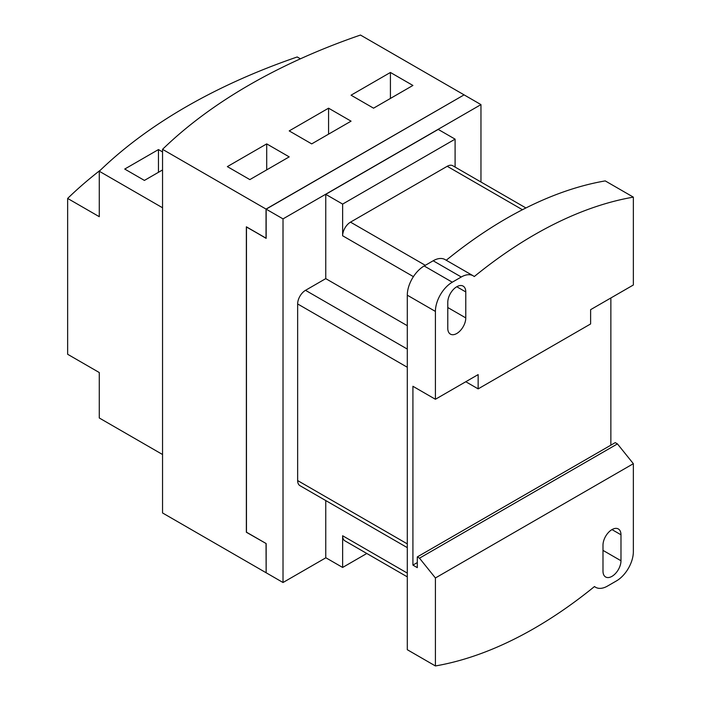 <?xml version="1.0" encoding="UTF-8"?>
<svg xmlns="http://www.w3.org/2000/svg" width="701" height="701" viewBox="0 0 701 701"><rect width="100%" height="100%" fill="white"/><g stroke="black" fill="none" stroke-linecap="round" stroke-linejoin="round"><path stroke-width="1.05" d="M266.152 238.235L246.472 227.001L246.472 532.19L266.152 543.555L266.152 572.77L283.02 582.513L325.869 557.777M246.472 226.879L266.152 238.366L266.152 209.152L283.02 218.887L480.965 104.607L464.088 94.872L266.152 209.152M480.965 104.607L480.965 182.006M283.02 218.887L283.02 582.513M407.299 573.094L342.631 535.757A11.137 6.432 120 0 0 344.936 540.857L407.299 576.862M342.631 535.757L342.631 567.451L325.755 557.707L325.755 500.567M366.807 553.483L342.631 567.451M525.916 207.96L452.785 165.743A11.137 6.432 120 0 0 447.22 166.295L350.5 222.138A11.137 6.432 120 0 0 342.631 235.773L342.631 204.087L455.098 139.149L455.098 167.075M455.098 139.149L438.221 129.413L325.755 194.343L342.631 204.087M325.755 194.343L325.755 278.63L305.513 290.319A11.137 6.432 120 0 0 297.645 303.954L297.645 480.571A11.137 6.432 120 0 0 299.949 485.662L407.299 547.639M473.21 275.817L445.091 259.589A23.86 13.775 -60 0 0 433.165 260.772L424.166 265.968L452.285 282.196L461.276 277A23.86 13.775 120 0 1 473.21 275.817A23.86 13.775 120 0 1 474.27 276.553A422.493 243.93 -60 0 1 633.353 197.139L633.353 284.992L590.619 309.667L590.619 323.95L478.152 388.88L465.779 381.738M452.285 282.196A23.86 13.775 120 0 0 435.409 311.419L435.409 399.272L478.152 374.597L478.152 388.88M325.755 278.63L407.299 325.702M633.353 197.139L605.235 180.902A422.493 243.93 120 0 0 446.239 260.255M447.781 302.324A12.723 7.343 -60 0 1 453.337 289.522A12.723 7.343 -60 0 1 463.142 286.113A12.723 7.343 -60 0 1 465.779 291.94L465.779 317.912A12.723 7.343 -60 0 1 460.224 330.714A12.723 7.343 -60 0 1 450.419 334.123A12.723 7.343 -60 0 1 447.781 328.296L447.781 302.324M435.409 577.975L419.496 558.18L617.441 443.899L633.353 463.694L435.409 577.975L435.409 665.95L407.299 649.713L407.299 295.182A23.86 13.775 -60 0 1 424.166 265.968M419.496 558.18L417.305 556.909L417.305 567.644L412.915 565.111L412.915 386.286L435.409 399.272M412.915 565.111L417.305 562.579M610.86 297.978L610.86 445.161M417.305 556.909L615.25 442.629L617.441 443.899M620.981 560.756A12.723 7.343 -60 0 1 615.425 573.567A12.723 7.343 -60 0 1 605.62 576.976A12.723 7.343 -60 0 1 602.991 571.149L602.991 545.176A12.723 7.343 -60 0 1 608.538 532.374A12.723 7.343 -60 0 1 618.343 528.966A12.723 7.343 -60 0 1 620.981 534.784L620.981 560.756L602.991 550.373M633.353 463.694L633.353 551.669A23.86 13.775 120 0 1 616.486 580.892L607.487 586.08A23.86 13.775 120 0 1 595.561 587.263L594.404 586.597M435.409 665.95A422.493 243.93 120 0 0 534.381 628.289A422.493 243.93 120 0 0 594.492 586.527A23.86 13.775 120 0 0 595.561 587.263M246.358 532.252L266.152 543.555L246.358 532.252L246.358 226.809L266.038 238.174L266.038 209.082L463.974 94.933M390.422 98.438L390.422 72.466L412.915 85.452L373.554 108.182L351.061 95.196L390.422 72.466M328.567 134.154L328.567 108.182L351.061 121.168L311.7 143.889L289.206 130.903L328.567 108.182M266.713 169.861L266.713 143.889L289.206 156.875L249.845 179.605L227.352 166.619L266.713 143.889M266.152 572.647L266.038 543.617M463.974 94.801L360.48 35.05A568.607 328.287 180 0 0 162.544 149.331L266.038 209.082M162.544 149.331L162.544 512.957L266.038 572.708M158.461 172.297L158.461 149.576L162.544 151.924M162.544 169.949L144.406 180.42L124.725 169.055L158.461 149.576M300.422 58.814L297.215 56.965A568.607 328.287 180 0 0 99.279 171.246L162.544 207.768L162.544 454.511L99.279 417.989L99.279 372.538L67.647 354.277L67.647 198.436A568.607 328.287 180 0 1 100.69 169.887M99.279 171.246L99.279 216.697L67.647 198.436M407.299 543.88L297.645 480.571M407.299 367.263L297.645 303.954M407.299 349.08L305.513 290.319M413.415 276.641L342.631 235.773M425.288 265.311L350.5 222.138M522.447 209.73L447.22 166.295M433.165 260.772L461.276 277M456.78 286.744L465.779 291.94M465.779 317.912L447.781 307.52M407.299 295.182L435.409 311.419M611.982 529.597L620.981 534.784"/></g></svg>
